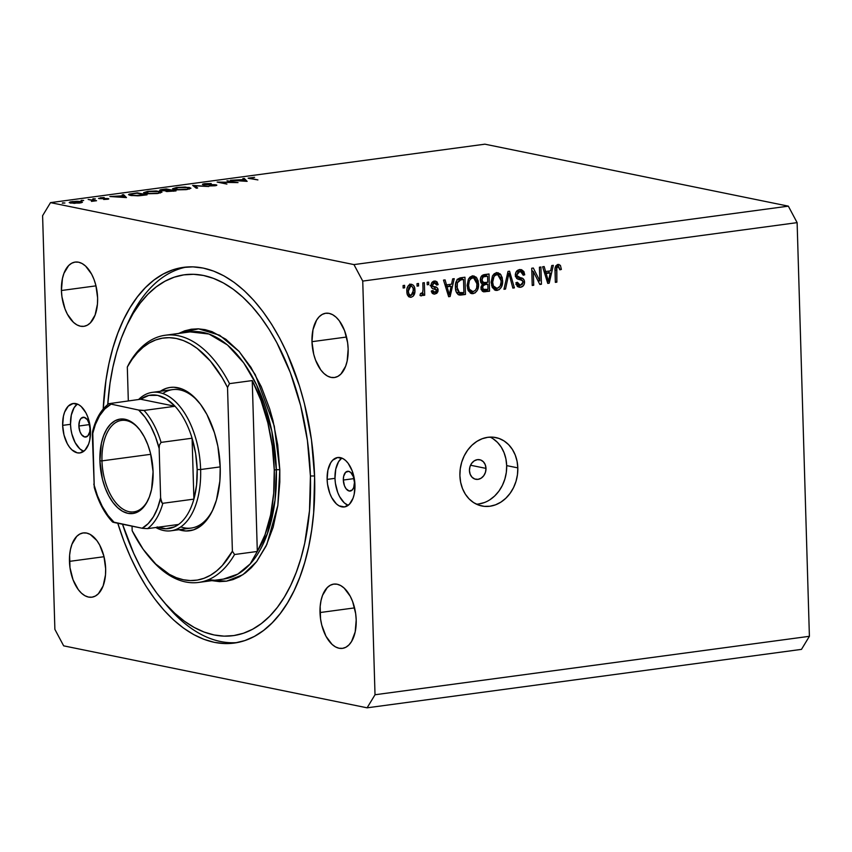 <?xml version="1.0" encoding="UTF-8"?>
<svg xmlns="http://www.w3.org/2000/svg" width="852" height="852" viewBox="0 0 852 852"><rect width="100%" height="100%" fill="white"/><g stroke="black" fill="none" stroke-linecap="round" stroke-linejoin="round"><path stroke-width="1.28" d="M485.991 468.387L470.538 465.235L485.991 468.387L485.47 472.242L483.776 475.682L481.156 478.174L478.015 479.346L474.82 479.026L472.072 477.258L470.187 474.298L469.441 470.613A9.979 8.2 -78.5 0 1 479.719 459.729A9.979 8.2 -78.5 0 1 485.991 468.387A9.979 8.2 -78.5 0 1 475.725 479.282A9.979 8.2 -78.5 0 1 469.441 470.613L469.963 466.758L471.657 463.328L474.276 460.825L477.429 459.654L480.613 459.973L483.361 461.752L485.246 464.702L485.991 468.387M476.438 504.171A34.921 28.702 101.5 0 0 506.674 465.607L517.814 467.876A34.921 28.702 -78.5 0 1 481.859 505.992A34.921 28.702 -78.5 0 1 459.899 475.672L460.25 468.877L461.709 462.189L464.202 455.863L467.652 450.154L471.912 445.276L476.822 441.421L482.2 438.727L487.834 437.3L493.5 437.204L498.984 438.439L504.086 440.953L508.601 444.648L512.361 449.387L515.215 454.989L517.058 461.23L517.814 467.876L517.452 474.681L516.003 481.369L513.5 487.685L510.05 493.393L505.79 498.271L500.88 502.137L495.502 504.831L489.879 506.248L484.202 506.344L478.717 505.119L473.616 502.605L469.101 498.91L465.341 494.171L462.487 488.569L460.655 482.328L459.899 475.672A34.921 28.702 -78.5 0 1 495.843 437.566A34.921 28.702 -78.5 0 1 517.814 467.876L506.674 465.607A34.921 28.702 101.5 0 0 490.134 437.108M343.335 480.038A9.979 5.463 82.3 0 1 347.573 471.284A9.979 5.463 82.3 0 1 354.475 482.307L353.697 487.589L352.238 489.996L349.192 491.029L346.05 488.728L344.432 485.704L343.335 480.038L343.644 476.353L345.571 472.349L348.606 471.326L350.768 472.509L353.367 476.651L354.475 482.307A9.979 5.463 82.3 0 1 350.236 491.061A9.979 5.463 82.3 0 1 343.335 480.038L353.974 478.611L343.335 480.038M78.874 426.021A9.979 5.463 82.3 0 1 83.102 417.267A9.979 5.463 82.3 0 1 90.003 428.29L89.694 431.975L87.777 435.979L84.731 437.001L81.59 434.712L79.971 431.687L78.874 426.021L79.641 420.739L81.1 418.332L84.146 417.31L87.287 419.599L89.471 424.434L90.003 428.29A9.979 5.463 82.3 0 1 85.764 437.044A9.979 5.463 82.3 0 1 78.874 426.021L89.503 424.584L78.874 426.021M77.33 404.029A24.942 13.653 -97.7 0 0 70.514 424.317L62.654 425.372A24.942 13.653 82.3 0 1 73.251 403.497A24.942 13.653 82.3 0 1 90.493 431.059L89.716 440.26L88.555 444.254L84.923 450.271L80.013 452.923L77.308 452.838L71.93 449.877L69.449 447.108L67.255 443.615L63.996 435.01L62.654 425.372L63.442 416.159L64.603 412.166L68.235 406.159L73.144 403.507L78.576 404.615L81.228 406.553L85.903 412.815L87.745 416.894L90.493 431.059A24.942 13.653 82.3 0 1 79.907 452.934A24.942 13.653 82.3 0 1 62.654 425.372L70.514 424.317A24.942 13.653 -97.7 0 0 83.688 451.336L79.79 448.812L75.114 442.561L71.856 433.956L70.929 429.174L70.514 424.317L71.302 415.105L74.081 407.735L77.319 404.029M341.79 458.046A24.942 13.653 -97.7 0 0 334.985 478.334L327.125 479.388A24.942 13.653 82.3 0 1 337.712 457.513A24.942 13.653 82.3 0 1 354.964 485.076L354.187 494.277L353.026 498.271L349.384 504.288L344.474 506.94L339.043 505.832L336.391 503.894L331.716 497.632L329.873 493.553L327.53 484.245L327.125 479.388L327.903 470.187L330.683 462.806L332.706 460.176L337.605 457.524L343.036 458.632L345.699 460.57L348.17 463.339L352.206 470.911L354.964 485.076A24.942 13.653 82.3 0 1 344.368 506.951A24.942 13.653 82.3 0 1 327.125 479.388L334.985 478.334A24.942 13.653 -97.7 0 0 348.159 505.353L344.251 502.84L339.575 496.578L337.733 492.488L335.39 483.19L334.985 478.334L335.763 469.122L338.542 461.752L341.79 458.046M103.22 408.981A189.559 103.795 82.3 0 1 183.531 267.347A189.559 103.795 82.3 0 1 314.601 476.832L313.642 512.925L311.651 530.221L308.669 546.803L304.718 562.49L299.851 577.155L294.11 590.649L287.539 602.833L280.212 613.589L272.203 622.823L263.577 630.448L254.428 636.38L244.833 640.576L234.896 642.983L224.704 643.579L214.363 642.365L203.969 639.341L193.617 634.548L183.414 628.03L173.457 619.851L163.84 610.075L154.659 598.818L145.99 586.176L137.939 572.267L130.558 557.24L123.934 541.222L117.789 523.256A189.559 103.795 82.3 0 0 234.087 643.09A189.559 103.795 82.3 0 0 314.601 476.832L311.481 439.909L304.42 403.571L299.489 386.062L287.06 353.207L279.68 338.18L271.628 324.271L262.959 311.63L253.779 300.373L244.162 290.596L234.204 282.417L224.001 275.899L213.65 271.106L203.255 268.082L192.914 266.868L182.722 267.464L172.786 269.871L163.201 274.056L154.042 279.999L145.415 287.614L137.406 296.858L130.079 307.615L123.508 319.798L117.768 333.292L112.901 347.946L108.949 363.644L105.968 380.226L103.22 408.981M311.97 341.684A32.429 17.754 82.3 0 1 325.741 313.248A32.429 17.754 82.3 0 1 348.159 349.075L347.147 361.046L345.635 366.243L340.906 374.049L337.861 376.371L334.527 377.5L331.013 377.393L327.466 376.052L324.016 373.538L320.799 369.949L315.549 360.098L313.706 354.219L311.97 341.684L312.982 329.713L316.593 320.139L319.223 316.71L322.258 314.399L325.602 313.27L329.117 313.376L332.663 314.707L336.114 317.221L339.33 320.821L344.581 330.672L347.627 342.76L348.159 349.075A32.429 17.754 82.3 0 1 334.389 377.521A32.429 17.754 82.3 0 1 311.97 341.684L346.54 337.03L311.97 341.684M61.419 290.511A32.429 17.754 82.3 0 1 75.189 262.075A32.429 17.754 82.3 0 1 97.607 297.902L97.447 304.079L95.094 315.059L90.365 322.876L87.319 325.198L83.975 326.327L80.471 326.22L76.914 324.878L73.474 322.365L67.393 314.228L64.997 308.914L61.951 296.826L61.419 290.511L62.441 278.54L63.943 273.354L68.671 265.536L71.717 263.215L75.051 262.086L78.565 262.192L82.111 263.534L85.562 266.048L91.643 274.184L94.039 279.499L95.871 285.367L97.607 297.902A32.429 17.754 82.3 0 1 83.837 326.337A32.429 17.754 82.3 0 1 61.419 290.511L95.988 285.857L61.419 290.511M69.459 561.372A32.429 17.754 82.3 0 1 83.23 532.926A32.429 17.754 82.3 0 1 105.648 568.763L105.488 574.93L103.135 585.92L98.395 593.737L95.36 596.049L92.016 597.177L88.501 597.071L84.955 595.74L81.504 593.226L78.288 589.627L73.038 579.775L69.992 567.688L69.619 555.195L70.471 549.402L71.983 544.204L76.712 536.398L79.758 534.076L83.091 532.947L86.606 533.054L90.152 534.385L96.819 540.498L99.684 545.046L103.912 556.228L105.648 568.763A32.429 17.754 82.3 0 1 91.878 597.199A32.429 17.754 82.3 0 1 69.459 561.372L104.029 556.718L69.459 561.372M320.011 612.545A32.429 17.754 82.3 0 1 333.782 584.099A32.429 17.754 82.3 0 1 356.2 619.937L355.188 631.907L351.567 641.492L348.947 644.911L345.901 647.232L342.568 648.351L339.053 648.244L335.507 646.913L332.056 644.4L325.975 636.263L321.747 625.07L320.544 618.861L320.171 606.368L321.023 600.575L322.525 595.378L327.264 587.571L330.299 585.249L333.643 584.121L337.147 584.227L340.704 585.569L344.144 588.082L350.225 596.219L352.622 601.533L355.667 613.621L356.2 619.937A32.429 17.754 82.3 0 1 342.429 648.372A32.429 17.754 82.3 0 1 320.011 612.545L354.581 607.891L320.011 612.545M50.513 202.627L353.953 264.599L788.334 206.152L484.894 144.18L50.513 202.627L42.6 215.694L54.879 629.362L42.6 215.694L50.513 202.627L484.894 144.18L788.334 206.152L353.953 264.599L50.513 202.627M234.651 182.328L226.994 180.762L238.038 182.584L220.53 182.339L226.898 184.075L217.154 182.083L234.651 182.328L217.154 182.083L226.898 184.075L220.53 182.339L238.038 182.584L226.994 180.762L234.651 182.328M204.523 184.596L211.243 183.521L204.704 183.681C202.371 184.032 201.871 184.405 203.213 184.778L202.574 184.224L204.32 183.734L211.243 183.521L204.192 184.501L215.151 184.703L216.845 185.182L215.194 185.736L209.347 185.96L214.459 184.959L203.213 184.778L214.896 185.022L209.347 185.96L214.853 185.779C216.919 185.47 217.345 185.161 216.152 184.841L204.075 184.895M192.659 185.385L208.708 186.524L194.81 185.789L197.664 188.015L196.269 188.196L192.659 185.385L196.269 188.196L197.664 188.015L194.81 185.789L208.708 186.524L192.659 185.385M176.598 187.461L185.193 187.057L190.933 188.217L186.183 189.634L176.673 189.858L172.53 188.771L176.598 187.461L172.53 188.782L174.138 189.527L186.961 189.538L190.944 188.249L189.314 187.472L189.368 189.091L189.314 187.472L176.598 187.461M147.641 191.359L156.235 190.954L161.976 192.115L157.226 193.532L147.715 193.755L143.573 192.669L147.641 191.359L143.573 192.68L145.181 193.425L158.003 193.436L161.986 192.147L160.357 191.37L160.4 192.989L160.357 191.37L147.641 191.359M123.593 194.671L126.469 197.589L109.865 196.524L123.103 195.8L122.177 194.863L123.593 194.671L122.177 194.863L123.103 195.8L109.865 196.524L126.469 197.589L123.593 194.671L123.646 196.354L123.593 194.671M62.675 202.829L64.922 203L62.281 203.159M82.367 202.275L81.291 201.573L81.323 202.733L81.291 201.573L82.229 202.393L79.513 203.064L70.333 203.042L69.204 202.542L70.29 201.892L77.074 201.253L81.291 201.573L72.143 201.562L69.204 202.51L74.316 203.362L82.442 202.105M81.43 200.305L83.666 200.476L81.036 200.635M88.139 199.443L96.564 200.721L91.43 201.381L92.9 200.54L88.139 199.443L92.751 200.465L91.43 201.381L96.564 200.721L88.139 199.443M93.124 198.729L95.36 198.899L92.73 199.059M108.183 198.569L108.768 198.942L107.884 199.23L103.656 199.475L106.915 198.75L98.821 198.527L104.2 197.568L100.429 198.431L108.183 198.569L100.429 198.431L104.2 197.568L100.216 197.781L99.173 198.612L106.915 198.75L103.656 199.475L108.811 198.846M130.207 195.396L128.514 194.671L129.195 194.118L137.332 192.829L147.076 194.82L137.917 195.832L130.207 195.396L139.206 195.758L147.076 194.82L137.332 192.829L128.503 194.639L130.207 195.396L131.485 194.032L137.034 193.202L144.787 195.129L131.517 195.609L130.196 194.65M162.381 189.453L166.289 188.931L176.034 190.923L166.843 191.53L165.799 190.773L160.027 190.518L162.381 189.453C159.675 189.836 159.058 190.23 160.517 190.646L165.799 190.773L166.193 191.423L176.034 190.923L166.289 188.931L162.381 189.453M244.258 178.441L247.133 181.359L230.519 180.294L243.757 179.57L242.841 178.632L244.258 178.441L242.841 178.632L243.757 179.57L230.519 180.294L247.133 181.359L244.258 178.441L244.311 180.123L244.258 178.441M250.914 177.802L250.179 178.292L257.9 179.91L248.273 178.281L254.599 177.344L248.156 178.143L257.9 179.91L251.415 178.579C249.753 178.356 249.583 178.1 250.914 177.802C249.583 178.1 249.753 178.356 251.415 178.579M367.105 707.82L63.666 645.848L367.105 707.82L375.018 694.753L809.4 636.306L797.121 222.638L362.739 281.085L375.018 694.753L362.739 281.085L353.953 264.599L362.739 281.085L797.121 222.638L788.334 206.152L797.121 222.638L809.4 636.306L375.018 694.753L367.105 707.82L801.487 649.373L367.105 707.82M539.827 280.915L539.423 267.198L540.924 266.995L541.435 284.238L539.838 284.451L533.32 271.532L533.725 285.271L532.223 285.473L531.712 268.242L533.32 268.018L539.827 280.915L533.32 268.018L531.712 268.242L532.223 285.473L533.725 285.271L533.32 271.532L539.838 284.451L541.435 284.238L540.924 266.995L539.423 267.198L539.827 280.915L537.846 280.521L539.827 280.915M520.753 271.692L516.866 271.085L520.753 271.692L523.235 275.217L524.726 274.791L523.117 274.461L524.726 274.791L521.328 269.658L519.72 269.626C516.951 270.095 515.471 271.969 515.3 275.26L515.971 272.225L517.995 270.137L521.626 269.733L523.905 271.586L524.726 274.791L523.235 275.217L522.393 272.693L519.986 271.628L517.622 272.64L516.802 275.004L517.601 276.857L522.691 278.444L524.236 280.244L524.459 283.439L523.469 285.622L520.508 287.273L517.26 286.325L515.907 282.726L517.398 282.3L518.282 284.664L519.827 285.303L522.297 284.366L523.032 282.757L522.287 280.255L516.706 278.529L515.3 275.26L517.654 279.073L520.785 279.722L518.122 279.179M503.958 289.275L508.005 271.426L509.56 271.213L514.406 287.87L512.851 288.082L508.921 273.322L505.524 289.062L503.958 289.275L505.524 289.062L508.921 273.322L512.851 288.082L514.406 287.87L509.56 271.213L508.005 271.426L503.958 289.275M496.641 272.725L498.196 274.291L500.987 274.855L498.111 272.768L496.631 272.736L500.124 273.843L502.19 277.528L502.616 282.172L501.54 286.847L499.102 289.723L495.214 290.244L492.254 287.39L491.157 282.332L492.445 275.942L494.245 273.726L496.631 272.736L492.445 275.942L491.157 282.332L495.726 290.383L497.153 290.415C501.125 288.956 502.946 285.676 502.627 280.574L500.987 274.855L498.196 274.291L498.708 275.143M472.572 275.973L474.127 277.528L476.918 278.103L474.042 276.005L472.562 275.973L476.055 277.081L478.121 280.766L478.547 285.409L477.471 290.085L475.033 292.96L471.145 293.482L468.185 290.628L467.088 285.569L468.376 279.179L470.176 276.964L472.562 275.973L468.376 279.179L467.088 285.569L471.646 293.62L473.084 293.652C477.056 292.193 478.877 288.913 478.558 283.812L476.918 278.103L474.127 277.528L474.639 278.38M451.56 284.185L452.668 278.87L454.233 278.657L450.122 296.517L448.653 296.72L443.519 280.106L445.085 279.893L446.501 284.866L451.56 284.185L446.501 284.866L445.085 279.893L443.519 280.106L448.653 296.72L450.122 296.517L454.233 278.657L452.668 278.87L451.56 284.185M403.156 288.008L403.092 285.537L404.593 285.335L404.668 287.806L403.156 288.008L404.668 287.806L404.593 285.335L403.092 285.537L403.156 288.008M406.851 291.459L407.16 287.997L408.853 285.111L411.175 284.259L413.316 285.196L414.392 286.954L414.935 290.809L413.284 296.113L411.079 297.273L408.864 296.72L407.405 294.696L406.851 291.459C406.83 295.08 408.246 297.018 411.079 297.273C413.923 296.24 415.201 293.897 414.935 290.244C414.977 286.56 413.571 284.579 410.696 284.291C407.82 285.356 406.542 287.752 406.851 291.459M417.075 286.134L417.001 283.673L418.502 283.471L418.577 285.931L417.075 286.134L418.577 285.931L418.502 283.471L417.001 283.673L417.075 286.134M423.029 289.382L422.837 282.885L424.339 282.683L424.711 295.218L423.199 295.42L423.146 293.418L422.081 295.58L420.675 295.793L419.993 295.399L420.505 293.535L422.624 292.651L423.029 289.382L422.837 291.98L421.527 293.62L420.505 293.535L419.993 295.399L421.431 295.889L423.146 293.418L423.199 295.42L424.711 295.218L424.339 282.683L422.837 282.885L423.029 289.382M427.235 284.77L427.161 282.3L428.662 282.097L428.737 284.568L427.235 284.77L428.737 284.568L428.662 282.097L427.161 282.3L427.235 284.77M430.122 285.633L434.339 286.698L431.048 285.814L432.901 286.197L432.528 285.111L431.059 284.802L432.528 285.111L434.424 282.896L432.017 282.406L434.424 282.896L436.682 285.069L438.173 284.643L436.522 284.302L438.173 284.643L435.702 281.117L434.467 281.096C432.262 281.49 431.123 282.992 431.027 285.622L431.517 283.194L433.104 281.511L435.159 281.053L437.012 281.842L438.173 284.643L436.682 285.069L435.979 283.343L434.424 282.896L433.082 283.546L432.528 285.111L432.986 286.261L436.352 287.252L437.8 288.551L437.96 291.554L436.746 293.344L434.275 294.11L432.049 293.003L431.378 290.947L432.88 290.521L433.487 291.948L434.808 292.289L436.043 291.821L436.618 290.202L432.039 288.221L431.027 285.622C431.272 287.859 432.401 288.998 434.435 289.03L436.149 289.52L436.65 290.5L434.808 292.289L431.346 291.703M459.068 294.994L461.379 295.005L458.6 294.43L462.679 293.887L458.6 294.43L461.379 295.005L465.469 294.451L462.679 293.887L462.647 292.811L462.679 293.887L465.469 294.451L464.958 277.219L460.687 277.795C456.778 279.03 455.021 282.182 455.437 287.252L455.895 282.587L457.684 279.115L460.037 277.912L464.958 277.219L465.469 294.451L460.218 295.101L458.142 294.579L456.246 291.938L455.437 287.252C455.309 290.947 456.523 293.535 459.068 294.994L459.249 295.037M480.336 280.233L480.879 277.156L482.04 275.526L489.027 273.982L489.538 291.214L483.531 291.821L481.284 289.755L481.007 286.943L482.456 284.195L480.858 282.672L480.336 280.233L482.456 284.195L480.943 288.019L483.446 291.81L489.538 291.214L489.027 273.982L484.564 274.578C481.774 274.983 480.358 276.868 480.336 280.233M550.658 270.851L551.766 265.536L553.331 265.323L549.221 283.183L547.751 283.386L542.617 266.772L544.183 266.559L545.599 271.532L550.658 270.851L545.599 271.532L544.183 266.559L542.617 266.772L547.751 283.386L549.221 283.183L553.331 265.323L551.766 265.536L550.658 270.851M558.092 266.484L555.77 266.005L558.092 266.484L559.892 269.839L561.383 269.413L559.828 269.094L561.383 269.413L560.403 265.377L558.103 264.461L560.403 265.377L561.383 269.413L559.892 269.839L558.795 266.591L556.835 267.432L556.857 282.161L555.355 282.363L555.046 268.668L555.887 265.835L558.103 264.461C555.653 265.377 554.62 267.443 555.003 270.659L555.355 282.363L556.857 282.161L556.633 267.986L558.518 266.495L555.728 265.93M54.879 629.362L63.666 645.848L54.879 629.362M801.487 649.373L809.4 636.306L801.487 649.373M478.739 503.979L484.373 502.552M489.74 499.858L494.661 496.002L498.921 491.125L502.36 485.416L504.863 479.09L506.322 472.402L506.674 465.607L505.918 458.951L504.075 452.71L501.232 447.108L497.472 442.369L492.957 438.673M403.145 287.497L404.668 287.806L403.145 287.497M411.75 284.323L410.696 284.291M410.259 284.376L411.527 286.165M413.401 289.925L414.935 290.244L413.401 289.925M410.558 295.484L408.736 296.624M409.088 296.869L411.079 297.273L409.088 296.869M410.036 297.252L411.079 297.273M411.612 286.378L409.759 284.035M408.534 296.666L410.856 295.122M407.959 294.93L407.32 294.781M409.482 294.27L408.917 294.707M411.069 295.484L413.05 293.535L413.199 288.466L411.963 286.389L408.353 285.612L410.707 286.091L408.736 288.051L408.353 291.139L406.841 290.83L408.353 291.139L408.928 294.121L411.069 295.484C409.152 295.133 408.246 293.684 408.353 291.139L410.707 286.091C412.624 286.442 413.529 287.891 413.433 290.447L411.069 295.484L407.458 294.835M410.707 286.091L408.427 285.516M417.065 285.622L418.577 285.931L417.065 285.622M423.188 294.909L424.711 295.218L423.188 294.909M422.241 293.237L423.146 293.418L422.241 293.237M420.409 295.676L421.431 295.889L420.409 295.676M419.993 295.399L421.431 295.889M421.527 293.62L420.505 293.535M427.214 284.248L428.737 284.568L427.214 284.248M434.105 281.16L435.127 282.907M434.424 282.896L432.102 282.31M434.808 292.289L432.88 290.521L431.378 290.947L433.711 294.047L434.914 294.068L432.667 293.61L434.914 294.068L438.152 290.042L436.33 289.68L438.152 290.042C437.715 287.838 436.448 286.719 434.339 286.698L431.559 286.134C433.657 286.155 434.925 287.273 435.361 289.478L434.616 287.38L432.678 286.4M434.456 292.311L432.454 293.45L434.467 292.289M435.234 283.29L433.966 281.032M435.265 288.7L434.616 287.38M432.848 286.453L430.814 285.942M433.199 282.779L433.668 283.556M449.994 284.398L449.643 285.963L449.994 284.398M448.493 296.187L450.122 296.517L448.493 296.187M444.893 284.547L446.501 284.866L444.893 284.547M445.372 286.102L451.123 286.272L449.334 294.824L447.982 294.547L449.334 294.824L448.408 291.395L446.917 291.086L448.408 291.395L447.055 286.815L445.5 286.496L451.123 286.272L445.372 286.102M462.199 277.592L462.242 279.179L462.199 277.592M457.023 279.456L460.73 278.87L463.509 279.435L463.903 292.641L457.194 292.481M456.81 292.438L459.601 293.003L456.938 287.071L455.426 286.762L456.938 287.071L457.386 282.779L455.916 282.481L457.386 282.779L460.932 279.786L457.471 279.339M456.395 292.289L460.314 293.067L463.903 292.641L463.509 279.435L458.142 279.211L463.509 279.435L459.26 280.244L457.386 282.779L457.183 289.499L459.303 292.918M477.024 283.503L478.558 283.812L477.024 283.503M473.222 291.608L470.304 293.088L473.084 293.652L470.304 293.088L473.552 291.256M474.83 278.785L472.221 275.771M469.654 291.096L469.09 291.022M469.601 277.464L470.815 277.422M473.009 291.64L475.373 290.362L476.673 287.912L476.971 282.843L475.959 279.701L474.074 278.114L469.846 277.411L472.636 277.986L470.73 278.849L469.356 280.691L468.6 285.42L467.088 285.111L468.6 285.42L469.335 289.233L467.524 288.86L473.009 291.64L469.335 289.233L468.6 285.42C468.312 281.586 469.665 279.105 472.636 277.986L473.712 278.018L477.045 283.982C477.397 287.933 476.055 290.489 473.009 291.64L468.185 290.638M473.712 278.018L469.633 277.454M486.268 274.355L486.311 275.942L486.268 274.355M486.503 282.406L486.556 283.993L486.503 282.406M486.716 289.573L486.748 290.649L489.538 291.214L486.748 290.649L482.296 291.246L486.748 290.649L486.716 289.573M482.317 291.267L485.044 291.821L482.317 291.267M481.806 276.027L487.578 276.197L481.806 276.027L487.578 276.197L487.759 282.236L483.478 282.63L481.838 280.01L480.336 279.712L481.838 280.01L483.148 277.007L481.156 276.602L484.596 276.602L481.508 276.08M482.008 284.099L487.823 284.259L487.972 289.403L483.787 289.786L482.445 287.539L480.975 287.23L482.445 287.539L483.691 284.973L482.019 284.632L485.161 284.611L482.179 284.067M485.161 284.611L487.823 284.259L485.033 283.684L482.381 284.046L485.161 284.611L482.69 286.016L482.967 289.275L487.972 289.403L487.823 284.259L485.161 284.611M480.613 282.044L483.478 282.63M501.093 280.265L502.627 280.574L501.093 280.265M497.291 288.37L494.373 289.85L497.153 290.415L494.373 289.85L497.621 288.019M498.899 275.547L496.29 272.534M493.723 287.859L493.159 287.784M497.781 274.781L493.926 274.174L497.781 274.781L501.114 280.745C501.466 284.696 500.124 287.241 497.078 288.402L493.414 285.984L492.669 282.182C492.381 278.348 493.734 275.867 496.705 274.749L494.884 274.184M497.078 288.402L500.145 286.155L501.114 281.98L500.529 277.411L497.674 274.759L495.715 275.026L494.032 276.442L492.669 282.182L491.157 281.874L492.669 282.182L493.414 285.984L491.593 285.622L497.078 288.402L492.254 287.401M512.702 287.529L514.406 287.87L512.702 287.529M507.632 273.066L508.921 273.322L507.632 273.066M507.004 275.846L508.367 276.133L507.004 275.846M504.075 288.775L505.524 289.062L504.075 288.775M519.827 269.615L521.552 271.98L519.613 269.488M520.199 279.626L517.867 279.147L522.532 280.457L523.064 282.15L520.391 285.271L517.398 282.3L515.907 282.726L519.006 287.241L520.508 287.273L517.728 286.709L520.508 287.273C523.085 286.815 524.438 285.047 524.566 281.991L523.021 281.671L524.566 281.991C524.236 279.318 522.894 277.912 520.519 277.773L515.311 274.695L516.802 275.004L519.645 271.66L516.727 271.106M520.732 277.816L515.513 276.676M518.335 277.337L521.541 279.914M520.529 285.25L517.718 286.709L520.678 285.058M520.391 285.271L516.227 284.579M517.036 284.728L515.886 284.408M521.69 280.521L520.54 278.316L518.112 277.283M521.456 279.68L520.998 278.838M517.334 277.134L515.353 276.612M516.589 271.138L518.815 271.447M538.56 280.659L538.602 282.012L538.56 280.659M539.529 283.844L541.435 284.238L539.529 283.844M531.797 271.224L533.32 271.532L531.797 271.224M532.202 284.962L533.725 285.271L532.202 284.962M531.755 269.871L532.511 271.362L531.755 269.871M549.093 271.064L548.741 272.629L549.093 271.064M547.591 282.853L549.221 283.183L547.591 282.853M543.991 271.213L545.599 271.532L543.991 271.213M544.471 272.768L550.222 272.938L548.432 281.49L547.08 281.213L548.432 281.49L547.506 278.061L546.015 277.752L547.506 278.061L546.153 273.481L544.598 273.162L550.222 272.938L544.471 272.768M557.464 264.61L560.403 265.377L557.613 264.802L558.316 266.452M555.184 267.688L556.633 267.986L555.184 267.688M554.993 270.009L556.505 270.318L554.993 270.009M555.334 281.852L556.857 282.161L555.334 281.852M559.082 264.482L558.103 264.461M558.369 266.708L557.4 264.535M556.771 267.038L556.91 267.571M449.334 294.824L451.123 286.272L447.055 286.815L449.334 294.824M484.98 282.619L487.759 282.236L487.578 276.197L483.499 276.847L482.094 278.284L482.37 281.874L484.98 282.619M548.432 281.49L550.222 272.938L546.153 273.481L548.432 281.49M71.632 202.861L78.64 202.882L71.632 202.861C70.152 202.488 70.609 202.105 73.016 201.732L79.981 201.743C81.462 202.126 81.025 202.51 78.64 202.882L80.855 202.158L80.876 202.84M92.751 200.465L92.176 201.061M98.523 198.324L99.173 198.612M100.429 198.431L101.154 197.952M124.498 197.217L118.226 196.791L123.391 196.098L124.509 197.494L123.391 196.098L118.226 196.791L124.498 197.217M131.517 195.225L137.438 195.566L144.776 194.788L137.034 193.202L130.92 194.181L130.196 194.661L131.506 195.225M156.938 193.234L146.491 193.638L145.202 192.648L148.695 191.551L159.058 191.54L160.346 192.147L156.949 193.564L160.346 192.158L157.002 191.274L149.313 191.476L145.202 192.627L149.877 193.585L156.938 193.234M165.799 190.773L166.193 191.423M159.686 190.252L160.517 190.646M167.482 191.253L173.733 190.891L167.482 191.253C166.662 190.923 167.407 190.624 169.74 190.369L173.744 191.231L168.749 190.166L167.024 191.551M161.816 190.475L169.612 190.049L165.927 190.507L165.959 191.37L165.927 190.507L161.816 190.475C160.975 190.124 161.752 189.826 164.138 189.559L169.623 190.39L165.991 189.314L161.742 189.975L161.358 190.773M185.896 189.336L175.448 189.74L174.159 188.75L177.653 187.653L188.015 187.642L189.304 188.249L185.906 189.666L189.304 188.26L185.96 187.387L178.931 187.504L174.159 188.729L178.835 189.687L185.896 189.336M194.852 187.089L194.81 185.789L194.852 187.089M216.174 185.534L216.152 184.841L216.174 185.534M216.845 185.172L216.152 184.841M214.896 185.022L214.001 185.555M202.435 184.405L203.213 184.778M245.152 180.975L238.88 180.56L244.055 179.868L245.163 181.263L244.055 179.868L238.88 180.56L245.152 180.975M79.981 201.743L73.016 201.732L70.854 202.297L70.78 203.127M152.338 392.357A69.843 38.244 82.3 0 1 200.625 469.527L220.199 466.896L200.625 469.527A69.843 38.244 82.3 0 1 170.964 530.785A69.843 38.244 82.3 0 1 155.831 527.516A69.843 38.244 -97.7 0 0 200.625 469.527A69.843 38.244 -97.7 0 0 178.398 404.721A69.843 38.244 -97.7 0 0 138.61 399.503A69.843 38.244 82.3 0 1 152.338 392.357L172.605 389.63A69.843 38.244 82.3 0 1 198.963 402.325A69.843 38.244 -97.7 0 0 162.807 393.507M212.851 509.837L212.83 509.869A72.335 39.607 82.3 0 0 220.221 467.365L217.867 446.278L214.448 432.731L206.898 414.455L200.518 404.327L193.34 396.297L189.538 393.177L181.7 388.863L173.787 387.245L169.899 387.479L166.108 388.395L160.314 391.281A72.335 39.607 82.3 0 1 198.239 401.452A72.335 39.607 82.3 0 1 220.221 467.365L219.859 481.135L216.451 500.049L212.404 510.795L207.1 519.55L200.752 525.982L193.596 529.848L185.917 530.988L178.004 529.38M178.579 333.452L198.527 328.84L219.646 335.241L239.242 351.588L255.259 374.635L274.269 426.032L279.797 469.718L276.336 469.718L271.799 430.952L256.633 384.955L243.736 362.899L227.473 344.975L208.974 334.027L190.113 331.897L165.288 335.241A124.711 68.288 82.3 0 1 229.497 383.634L252.245 380.578A124.711 68.288 82.3 0 1 274.269 469.995A124.711 68.288 82.3 0 1 257.315 551.457L234.566 554.514A124.711 68.288 82.3 0 1 198.548 582.438A124.711 68.288 82.3 0 1 149.483 557.4A124.711 68.288 -97.7 0 0 150.208 558.262A124.711 68.288 -97.7 0 0 234.566 554.514L232.394 551.201L227.527 387.5L222.244 377.787L210.369 361.035L197.206 348.436L190.315 343.878L183.308 340.544L176.268 338.468L169.271 337.669L162.37 338.169L155.671 339.959L149.217 343.005L143.093 347.286L137.364 352.76L132.081 359.363L127.31 367.031L128.322 400.887L127.31 367.031A122.219 66.925 82.3 0 1 227.527 387.5L229.497 383.634A124.711 68.288 -97.7 0 0 129.27 363.165A124.711 68.288 82.3 0 1 165.288 335.241M314.569 475.98L310.416 475.98A182.083 99.705 82.3 0 1 264.184 621.31A182.083 99.705 82.3 0 1 162.508 600.372A182.083 99.705 82.3 0 1 122.528 524.225L133.647 553.214L140.729 567.645L148.472 581L156.789 593.152L165.618 603.962L174.852 613.344L184.415 621.204L194.224 627.466L204.16 632.077L214.14 634.974L224.076 636.146L233.863 635.571L243.406 633.26L252.618 629.234L261.415 623.536L269.701 616.209L277.39 607.338L284.43 596.996L290.745 585.303L296.262 572.342L300.937 558.262L304.728 543.182L309.51 510.646L310.416 475.98L314.569 475.98M162.508 600.372L166.811 605.506A189.559 103.795 -97.7 0 0 237.175 642.589A189.559 103.795 82.3 0 1 164.649 602.875M198.548 582.438L223.373 579.104A124.711 68.288 -97.7 0 0 276.336 469.718L274.269 469.995L276.336 469.718A124.711 68.288 -97.7 0 0 190.113 331.897M132.166 530.732L143.2 549.316L155.778 564.067L169.388 574.365L176.385 577.699L183.436 579.775L190.433 580.563L197.323 580.074L204.033 578.284L210.487 575.238L216.6 570.947L222.34 565.472L232.394 551.201A122.219 66.925 82.3 0 1 148.77 556.548A122.219 66.925 82.3 0 1 132.166 530.732L132.039 526.174L132.166 530.732M129.27 363.165L127.31 367.031L129.27 363.165M127.193 324.495A189.559 103.795 82.3 0 1 186.652 267.017A189.559 103.795 -97.7 0 0 128.588 321.385L125.787 327.466A182.083 99.705 82.3 0 1 237.122 292.247A182.083 99.705 82.3 0 1 310.416 475.98L307.423 440.516L300.639 405.605L290.33 372.612L276.889 342.792L269.147 329.436L260.829 317.295L252 306.486L242.767 297.092L233.203 289.233L223.405 282.97L213.458 278.37L203.479 275.473L193.542 274.301L183.755 274.877L174.213 277.188L165 281.213L156.204 286.911L147.918 294.238L140.229 303.11L133.189 313.44L126.884 325.144L121.357 338.106L116.681 352.185L112.89 367.265L110.025 383.187L107.746 404.53A182.083 99.705 82.3 0 1 125.787 327.466M211.839 580.649L219.475 581.618L226.312 581.213L232.979 579.605L239.423 576.793L245.557 572.81L251.351 567.698L256.729 561.5L266.048 546.1L273.173 527.207L277.827 505.555L279.818 481.966L279.797 469.718L277.709 444.946L272.97 420.558L269.658 408.811L261.319 386.765L250.967 367.35L238.986 351.312L225.855 339.256L212.063 331.673L205.087 329.639L198.143 328.829L191.306 329.223L184.639 330.842L178.196 333.654M223.373 579.104L237.815 574.099L250.211 563.896L267.326 533.842L275.026 500.188L276.336 469.718L279.797 469.718L277.848 505.396L266.889 544.311L256.622 561.628L242.937 574.674L226.43 581.202L208.367 579.733M180.762 526.898A69.843 38.244 -97.7 0 0 213.298 508.836A69.843 38.244 82.3 0 1 191.231 528.059L170.964 530.785M257.315 551.457L265.057 534.683L270.585 515.023L273.694 493.202L274.269 469.995L272.299 446.267L267.847 422.901L261.085 400.728L252.245 380.578L257.315 551.457L252.245 380.578L229.497 383.634L227.527 387.5L232.394 551.201L234.566 554.514L257.315 551.457M212.83 509.869A72.335 39.607 82.3 0 1 178.941 529.71M139.036 428.854A46.146 25.262 -97.7 0 0 101.974 460.868L99.897 460.868A47.637 26.082 82.3 0 1 111.995 422.848A47.637 26.082 82.3 0 1 138.599 428.322A47.637 26.082 82.3 0 1 153.072 471.731L151.581 489.314L149.366 496.94L146.267 503.394L142.412 508.42L137.949 511.828L133.04 513.49L127.885 513.33L122.667 511.37L117.597 507.675L112.879 502.392L108.673 495.715L105.158 487.908L102.453 479.282L99.897 460.868L101.388 443.285L103.603 435.66L106.702 429.206L110.558 424.179L115.02 420.771L119.93 419.109L125.084 419.269L130.303 421.229L135.372 424.924L140.09 430.217L144.297 436.884L147.811 444.691L150.516 453.317L153.072 471.731A47.637 26.082 82.3 0 1 148.205 499.73A47.637 26.082 82.3 0 1 119.078 508.942A47.637 26.082 82.3 0 1 99.897 460.868L101.974 460.868A46.146 25.262 82.3 0 1 121.57 420.398A46.146 25.262 82.3 0 1 139.036 428.854M150.751 454.308L101.974 460.868L150.751 454.308M112.464 521.861L142.156 528.24L148.205 523.607L153.413 516.791L157.609 508.069L160.623 497.749L159.164 448.503L159.409 445.095L161.06 442.39L192.083 438.216L193.894 499.123L162.86 503.298L161.688 502.542L160.623 497.749L159.164 448.503L155.501 436.82L150.729 426.256L145.042 417.214L138.652 410.046L108.949 403.667L140.612 399.237L175.043 406.266L144.02 410.44L138.652 410.046L108.949 403.667L140.612 399.237A67.351 36.881 82.3 0 1 175.043 406.266L166.523 399.045L157.609 395.36L148.802 395.424L140.612 399.237L175.043 406.266A67.351 36.881 82.3 0 1 192.083 438.216A67.351 36.881 82.3 0 1 197.163 469.527L195.64 453.637L192.083 438.216L193.894 499.123L196.567 484.98L197.163 469.527L200.625 469.527L197.163 469.527A67.351 36.881 82.3 0 1 193.894 499.123A67.351 36.881 82.3 0 1 178.547 524.459A67.351 36.881 82.3 0 1 157.833 527.25M157.077 526.951L166.002 528.772L174.564 526.824L178.547 524.459A67.351 36.881 -97.7 0 0 193.894 499.123L162.86 503.298A67.351 36.881 82.3 0 1 147.524 528.634L178.547 524.459L147.524 528.634A67.351 36.881 -97.7 0 0 162.86 503.298M92.719 430.931L94.263 487.45C98.406 501.892 104.487 513.394 112.507 521.957L113.859 522.457L112.592 522.042M161.039 500.944L160.623 497.749A64.848 35.507 82.3 0 1 142.156 528.24L147.524 528.634L142.657 528.336L114.317 522.553A64.848 35.507 82.3 0 1 93.805 484.096L97.469 495.779L102.24 506.344L107.927 515.385L114.317 522.553M110.717 518.847A67.351 36.881 -97.7 0 0 113.092 521.605L112.581 521.722M92.57 431.57L92.346 434.85A64.848 35.507 82.3 0 1 110.813 404.359L104.764 408.992L99.546 415.808L95.36 424.53L92.346 434.85L94.263 487.44M192.083 438.216A67.351 36.881 -97.7 0 0 175.043 406.266L144.02 410.44A67.351 36.881 82.3 0 1 161.06 442.39L192.083 438.216M138.652 410.046A64.848 35.507 82.3 0 1 159.164 448.503L159.409 445.095L161.06 442.39A67.351 36.881 -97.7 0 0 144.02 410.44M148.493 499.102A46.146 25.262 82.3 0 1 133.881 511.86A46.146 25.262 82.3 0 1 101.974 460.868A46.146 25.262 -97.7 0 0 120.324 507.249A46.146 25.262 -97.7 0 0 148.482 499.102M143.189 410.494L139.153 410.142L143.189 410.494M92.676 431.091L92.698 430.995C95.978 418.353 101.42 409.205 109.013 403.571M162.189 503.106L160.666 498.59L162.189 503.106M483.787 289.786L480.997 289.211M145.202 192.648L145.223 193.436M160.346 192.147L160.368 192.999M174.159 188.75L174.181 189.538M189.304 188.249L189.325 189.101M215.247 185.193L215.268 185.725M249.913 178.121L249.934 178.718M148.77 556.548L150.208 558.262"/></g></svg>
